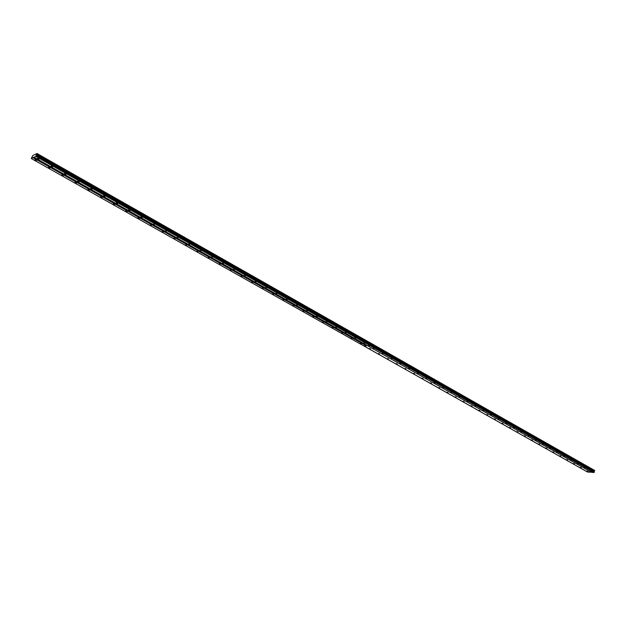 <?xml version="1.0" encoding="UTF-8"?>
<svg xmlns="http://www.w3.org/2000/svg" width="626" height="626" viewBox="0 0 626 626"><rect width="100%" height="100%" fill="white"/><g stroke="black" fill="none" stroke-linecap="round" stroke-linejoin="round"><path stroke-width="0.94" d="M360.247 343.361L361.288 343.611L360.247 343.361M350.99 338.134L352.023 338.384L350.99 338.134M341.608 332.852L342.649 333.102L341.608 332.852M332.116 327.492L333.149 327.75L332.116 327.492M322.5 322.069L323.532 322.327L322.5 322.069M312.765 316.576L313.798 316.834L312.765 316.576M302.898 311.02L303.939 311.279L302.898 311.02M292.913 305.386L293.946 305.644L292.913 305.386M282.795 299.682L283.828 299.94L282.795 299.682M272.545 293.899L273.585 294.165L272.545 293.899M262.161 288.046L263.202 288.304L262.161 288.046M251.644 282.115L252.677 282.373L251.644 282.115M240.987 276.097L242.019 276.363L240.987 276.097M230.18 270.009L231.213 270.275L230.18 270.009M219.233 263.836L220.266 264.102L219.233 263.836M208.137 257.576L209.17 257.849L208.137 257.576M196.893 251.237L197.926 251.511L196.893 251.237M185.492 244.805L186.525 245.079L185.492 244.805M173.934 238.287L174.967 238.561L173.934 238.287M162.212 231.675L163.245 231.956L162.212 231.675M150.334 224.977L151.367 225.258L150.334 224.977M138.283 218.177L139.316 218.466L137.978 217.684L138.283 218.177M126.061 211.283L127.094 211.572L126.773 211.072L125.74 210.782L126.061 211.283M113.666 204.295L114.691 204.585L114.37 204.068L113.337 203.779L113.666 204.295M101.083 197.198L102.116 197.495L101.78 196.963L100.755 196.674L101.083 197.198M88.329 190.007L89.361 190.296L87.984 189.467L88.329 190.007M75.386 182.706L76.411 183.003L76.059 182.448L75.026 182.15L75.386 182.706M62.248 175.296L63.273 175.593L62.913 175.03L61.88 174.732L62.248 175.296M48.914 167.776L49.947 168.081L49.571 167.502L48.538 167.197L48.914 167.776M35.385 160.146L36.418 160.452L36.026 159.857L34.993 159.552L35.385 160.146M580.177 467.395L581.202 467.614L580.177 467.395M573.439 463.592L574.472 463.819L573.439 463.592M566.632 459.75L567.665 459.977L566.632 459.75M559.754 455.877L560.779 456.096L559.754 455.877M552.797 451.949L553.83 452.175L552.797 451.949M545.77 447.989L546.803 448.216L545.77 447.989M538.657 443.983L539.698 444.21L538.657 443.983M531.482 439.929L532.515 440.156L531.482 439.929M524.22 435.837L525.253 436.064L524.22 435.837M516.873 431.69L517.913 431.924L516.873 431.69M509.454 427.511L510.487 427.738L509.454 427.511M501.95 423.278L502.983 423.505L501.95 423.278M494.36 418.997L495.393 419.224L494.36 418.997M486.684 414.67L487.724 414.897L486.684 414.67M478.921 410.288L479.962 410.523L478.921 410.288M471.073 405.859L472.114 406.094L471.073 405.859M463.138 401.383L464.171 401.618L463.138 401.383M455.102 396.853L456.143 397.095L455.102 396.853M446.98 392.275L448.02 392.51L446.98 392.275M438.763 387.643L439.796 387.877L438.763 387.643M430.445 382.948L431.486 383.19L430.445 382.948M422.034 378.206L423.074 378.448L422.034 378.206M413.52 373.401L414.561 373.644L413.52 373.401M404.905 368.55L405.945 368.792L404.905 368.55M396.188 363.628L397.228 363.878L396.188 363.628M387.369 358.659L388.41 358.901L387.369 358.659M378.44 353.62L379.473 353.862L378.44 353.62M369.403 348.525L370.435 348.768L369.403 348.525M586.844 471.151L587.869 471.378L586.844 471.151M363.683 343.15L364.731 343.4L363.683 343.15M354.402 337.899L355.451 338.15L354.402 337.899M345.012 332.586L346.053 332.844L345.012 332.586M335.497 327.21L336.538 327.461L335.497 327.21M325.864 321.764L326.905 322.014L325.864 321.764M316.107 316.247L317.147 316.506L316.107 316.247M306.224 310.66L307.264 310.919L306.224 310.66M296.215 305.003L297.256 305.261L296.215 305.003M286.074 299.267L287.115 299.525L286.074 299.267M275.808 293.461L276.849 293.719L275.808 293.461M265.401 287.577L266.441 287.843L265.401 287.577M254.852 281.614L255.893 281.88L254.852 281.614M244.171 275.573L245.212 275.839L244.171 275.573M233.341 269.446L234.382 269.72L233.341 269.446M222.363 263.249L223.404 263.515L222.363 263.249M211.244 256.957L212.284 257.231L211.244 256.957M199.968 250.58L201.001 250.854L199.968 250.58M188.536 244.117L189.576 244.39L188.536 244.117M176.947 237.567L177.98 237.841L176.947 237.567M165.194 230.916L166.226 231.197L165.194 230.916M153.276 224.178L154.309 224.468L153.276 224.178M141.186 217.347L142.227 217.629L141.922 217.136L140.881 216.854L141.186 217.347M128.933 210.414L129.965 210.704L129.652 210.195L128.612 209.906L128.933 210.414M116.491 203.387L117.531 203.677L116.17 202.863L116.491 203.387M103.877 196.251L104.91 196.541L104.581 196.008L103.54 195.719L103.877 196.251M91.075 189.013L92.116 189.31L91.772 188.762L90.731 188.465L91.075 189.013M78.093 181.673L79.126 181.97L78.774 181.407L77.734 181.11L78.093 181.673M64.908 174.216L65.949 174.521L65.581 173.95L64.541 173.645L64.908 174.216M51.535 166.657L52.568 166.954L51.16 166.07L51.535 166.657M37.959 158.981L38.992 159.286L38.601 158.683L37.568 158.378L37.959 158.981M583.87 467.638L584.903 467.865L583.87 467.638M577.125 463.827L578.166 464.054L577.125 463.827M570.317 459.977L571.35 460.204L570.317 459.977M563.431 456.088L564.464 456.315L563.431 456.088M556.467 452.152L557.508 452.379L556.467 452.152M549.44 448.169L550.473 448.404L549.44 448.169M542.327 444.155L543.368 444.382L542.327 444.155M535.136 440.086L536.177 440.321L535.136 440.086M527.867 435.978L528.907 436.212L527.867 435.978M520.519 431.823L521.56 432.057L520.519 431.823M513.093 427.621L514.134 427.855L513.093 427.621M505.581 423.379L506.622 423.606L505.581 423.379M497.983 419.084L499.024 419.31L497.983 419.084M490.299 414.733L491.34 414.968L490.299 414.733M482.529 410.343L483.577 410.578L482.529 410.343M474.672 405.898L475.713 406.133L474.672 405.898M466.722 401.407L467.763 401.642L466.722 401.407M458.686 396.861L459.727 397.095L458.686 396.861M450.548 392.259L451.589 392.502L450.548 392.259M442.316 387.604L443.365 387.846L442.316 387.604M433.99 382.901L435.039 383.143L433.99 382.901M425.57 378.135L426.611 378.378L425.57 378.135M417.041 373.315L418.09 373.558L417.041 373.315M408.418 368.44L409.459 368.683L408.418 368.44M399.685 363.503L400.726 363.745L399.685 363.503M390.851 358.502L391.892 358.753L390.851 358.502M381.907 353.447L382.948 353.698L381.907 353.447M372.853 348.33L373.894 348.58L372.853 348.33M590.537 471.409L591.57 471.636L590.537 471.409M33.068 157.713L366.296 345.849L363.909 345.99L31.3 158.534L33.217 157.517L366.296 345.849M33.217 157.517L35.854 156.43L37.044 153.519L32.802 155.498L31.3 158.534M363.933 345.99L587.524 472.02L590.083 472.2M363.956 346.014L366.343 345.873M591.265 472.153L590.224 472.082M370.725 343.103L37.044 153.519M36.66 154.552L594.41 471.034L594.058 471.331L36.292 155.052M36.073 155.53L594.332 472.035L36.198 155.796M370.185 345.482L370.318 345.106L370.185 345.482L36.003 156.226M35.854 156.43L370.036 345.63L367.634 345.771L34.062 157.251M594.653 470.572L370.733 343.095M37.036 153.902L594.677 470.588L594.41 471.034M367.658 345.771L591.523 472.301L594.105 472.481L594.332 472.035M594.575 470.4L37.044 153.706M36.871 154.262L594.606 470.862M594.238 472.364L370.357 345.129M594.105 472.481L370.036 345.63M367.681 345.795L370.083 345.654M36.918 154.199L594.653 470.822M594.7 470.635L37.036 153.941"/></g></svg>
